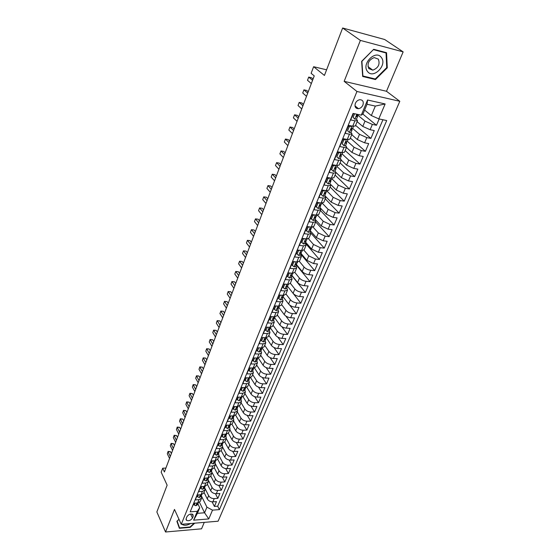 <?xml version="1.0" encoding="UTF-8"?>
<svg xmlns="http://www.w3.org/2000/svg" width="560" height="560" viewBox="0 0 560 560"><rect width="100%" height="100%" fill="white"/><g stroke="black" fill="none" stroke-linecap="round" stroke-linejoin="round"><path stroke-width="0.84" d="M355.369 103.369C354.452 106.75 355.481 108.521 358.456 108.689C360.451 108.353 361.942 107.135 362.929 105.035C363.867 101.626 362.824 99.848 359.793 99.701C357.805 100.065 356.335 101.283 355.369 103.369M403.144 51.877L384.706 39.522L342.643 28L360.381 40.411L344.162 81.34L356.958 91.469L399.805 101.297L386.491 91.273L403.144 51.877L360.381 40.411M356.958 91.469L181.258 524.307L218.092 521.213L399.805 101.297M181.258 524.307L174.489 509.418L165.543 532L201.551 528.822L204.274 522.375M165.543 532L156.856 511.952L167.132 485.17L161.175 472.192L162.673 468.216L164.416 471.982L314.237 75.887L311.129 73.318L313.621 66.703L324.429 75.446L342.643 28M353.339 113.477L350.7 119.938L354.949 120.813L352.737 126.189L355.32 125.993L357.532 120.638L354.949 120.813M352.737 126.189L348.495 125.328L345.205 133.357L349.447 134.19L347.263 139.482L349.853 139.223L352.03 133.952L349.447 134.19M347.263 139.482L343.035 138.67L339.801 146.58L344.022 147.364L341.88 152.572L344.47 152.257L346.612 147.063L344.022 147.364M341.88 152.572L337.666 151.809L334.481 159.593L338.681 160.328L336.574 165.466L339.164 165.088L341.278 159.978L338.681 160.328M336.574 165.466L332.374 164.745L329.238 172.41L333.424 173.103L331.345 178.157L333.942 177.73L336.028 172.697L333.424 173.103M331.345 178.157L327.159 177.485L324.072 185.038L328.244 185.682L326.193 190.666L328.804 190.183L330.848 185.22L328.244 185.682M326.193 190.666L322.028 190.036L318.99 197.47L323.141 198.079L321.125 202.986L323.736 202.447L325.752 197.561L323.141 198.079M321.125 202.986L316.974 202.398L313.978 209.727L318.115 210.287L316.127 215.124L318.738 214.536L320.726 209.727L318.115 210.287M316.127 215.124L311.99 214.571L309.036 221.795L313.166 222.32L311.206 227.08L313.817 226.45L315.777 221.704L313.166 222.32M311.206 227.08L307.083 226.576L304.178 233.688L308.287 234.178L306.355 238.868L308.966 238.189L310.898 233.513L308.287 234.178M306.355 238.868L302.246 238.399L299.383 245.413L303.478 245.861L301.574 250.488L304.192 249.76L306.096 245.154L303.478 245.861M301.574 250.488L297.486 250.054L294.658 256.963L298.732 257.376L296.856 261.933L299.474 261.163L301.357 256.62L298.732 257.376M296.856 261.933L292.782 261.541L289.996 268.352L294.063 268.723L292.215 273.224L294.833 272.405L299.446 278.124L297.619 282.506C299.257 284.242 301.455 285.299 304.213 285.684L308.14 285.999L305.375 292.495L291.942 275.737M292.215 273.224L288.155 272.86L285.411 279.573L289.457 279.916L287.63 284.347L290.255 283.493L292.075 279.076L289.457 279.916M287.63 284.347L283.591 284.025L280.882 290.64L284.914 290.948L283.115 295.316L285.74 294.427L287.539 290.073L284.914 290.948M283.115 295.316L279.09 295.029L276.416 301.553L280.434 301.826L278.663 306.138L281.281 305.2L283.059 300.909L280.434 301.826M278.663 306.138L274.652 305.879L272.02 312.312L276.017 312.557L274.267 316.806L276.892 315.833L278.642 311.598L276.017 312.557M274.267 316.806L270.277 316.575L267.68 322.924L271.663 323.134L269.941 327.327L272.559 326.319L274.288 322.14L271.663 323.134M269.941 327.327L265.958 327.131L263.396 333.396L267.365 333.571L265.664 337.708L268.289 336.658L269.99 332.542L267.365 333.571M265.664 337.708L261.702 337.54L259.175 343.714L263.13 343.861L261.45 347.942L264.075 346.864L265.755 342.797L263.13 343.861M261.45 347.942L257.502 347.809L255.01 353.899L258.951 354.018L257.292 358.043L259.917 356.93L261.569 352.919L258.951 354.018M257.292 358.043L253.358 357.931L250.901 363.944L254.828 364.035L253.19 368.004L255.815 366.863L257.446 362.908L254.828 364.035M253.19 368.004L249.277 367.927L246.848 373.856L250.761 373.919L249.144 377.839L251.762 376.663L253.379 372.757L250.761 373.919M249.144 377.839L245.245 377.783L242.851 383.635L246.743 383.677L245.154 387.541L247.772 386.337L249.361 382.48L246.743 383.677M245.154 387.541L241.262 387.513L238.903 393.288L242.781 393.302L241.213 397.117L243.824 395.878L245.399 392.077L242.781 393.302M241.213 397.117L237.335 397.117L235.004 402.815L238.868 402.801L237.321 406.567L239.932 405.3L241.486 401.548L238.868 402.801M237.321 406.567L233.464 406.588L231.161 412.216L235.011 412.174L233.478 415.891L236.089 414.603L237.622 410.893L235.011 412.174M233.478 415.891L229.635 415.94L227.367 421.498L231.196 421.435L229.691 425.103L232.302 423.78L233.807 420.126L231.196 421.435M229.691 425.103L225.862 425.173L223.615 430.654L227.437 430.57L225.946 434.196L228.557 432.845L230.048 429.233L227.437 430.57M225.946 434.196L222.131 434.287L219.919 439.698L223.727 439.593L222.25 443.17L224.861 441.791L226.331 438.228L223.727 439.593M222.25 443.17L218.456 443.289L216.265 448.63L220.059 448.497L218.603 452.032L221.207 450.632L222.663 447.111L220.059 448.497M218.603 452.032L214.816 452.172L212.66 457.443L216.44 457.296L215.005 460.782L217.602 459.361L219.037 455.882L216.44 457.296M215.005 460.782L211.232 460.943L209.104 466.151L212.863 465.976L211.442 469.42L214.039 467.978L215.46 464.541L212.863 465.976M211.442 469.42L207.69 469.602L205.583 474.754L209.328 474.558L207.928 477.953L210.525 476.49L211.925 473.095L209.328 474.558M207.928 477.953L204.19 478.163L202.111 483.245L205.842 483.028L204.463 486.388L207.053 484.897L208.439 481.544L205.842 483.028M204.463 486.388L200.732 486.612L198.681 491.631L202.398 491.393L201.033 494.711L203.623 493.199L204.988 489.888L202.398 491.393M201.033 494.711L197.323 494.956L195.293 499.912L198.996 499.66L201.586 498.134L201.257 495.775M203.987 492.317L207.263 498.897C208.488 500.843 210.35 501.837 212.856 501.865L216.461 501.606L214.403 506.436L212.107 501.858M205.072 488.565L208.621 495.642C209.846 497.595 211.715 498.582 214.228 498.617L217.84 498.365L215.453 493.703M217.84 498.365L219.919 493.479L216.3 493.717C213.78 493.675 211.904 492.681 210.672 490.735L207.347 484.183M210.749 475.951L214.116 482.482C215.369 484.421 217.259 485.415 219.779 485.471L223.412 485.254L221.312 490.203L218.841 485.436M214.193 467.614L217.609 474.124C218.876 476.056 220.773 477.057 223.307 477.12L226.954 476.924L224.826 481.929L222.257 477.071M217.672 459.179L221.137 465.668C222.418 467.593 224.336 468.594 226.884 468.671L230.538 468.489L228.382 473.564L225.715 468.601M221.2 450.646L224.714 457.1C226.016 459.018 227.941 460.026 230.496 460.117L234.171 459.956L231.987 465.087L229.208 460.019M224.763 441.987L228.34 448.427C229.649 450.338 231.588 451.346 234.157 451.451L237.846 451.318L235.634 456.512L232.743 451.325M228.361 433.195L232.001 439.649C233.331 441.553 235.284 442.561 237.867 442.68L241.563 442.568L239.33 447.825L236.313 442.519M231.98 424.277L235.718 430.759C237.062 432.656 239.029 433.671 241.619 433.797L245.336 433.706L243.068 439.033L239.918 433.601M235.641 415.219L239.477 421.75C240.835 423.64 242.823 424.662 245.42 424.802L249.151 424.732L246.855 430.129L243.565 424.557M239.33 406.035L243.285 412.629C244.664 414.512 246.659 415.534 249.27 415.695L253.015 415.646L250.691 421.113L247.247 415.394M243.054 396.711L247.142 403.396C248.535 405.265 250.551 406.294 253.169 406.469L256.928 406.441L254.569 411.978L250.964 406.098M246.806 387.247L251.048 394.037C252.462 395.906 254.485 396.928 257.124 397.117L260.89 397.117L258.503 402.724L254.716 396.683M250.593 377.636L255.003 384.559C256.438 386.414 258.475 387.443 261.121 387.646L264.908 387.674L262.493 393.358L258.51 387.128M254.415 367.885L259.014 374.955C260.47 376.803 262.521 377.832 265.174 378.056L268.975 378.105L266.525 383.866L262.332 377.44M258.265 357.98L263.074 365.225C264.551 367.059 266.616 368.095 269.283 368.333L273.098 368.41L270.62 374.241L266.189 367.605M262.171 347.97L267.197 355.369C268.688 357.189 270.767 358.232 273.448 358.484L277.27 358.589L274.764 364.497L270.074 357.623M266.329 337.736L271.369 345.38C272.874 347.186 274.974 348.229 277.669 348.502L281.505 348.635L278.957 354.627L273.987 347.487M270.389 327.929L275.597 335.251C277.123 337.05 279.244 338.1 281.946 338.387L285.796 338.548L283.213 344.617L277.921 337.183M274.526 317.632L279.881 324.989C281.428 326.774 283.563 327.824 286.279 328.132L290.143 328.321L287.525 334.474L281.869 326.704M278.719 307.188L284.221 314.587C285.796 316.358 287.945 317.415 290.668 317.737L294.553 317.961L291.9 324.191L285.81 316.022M283.129 296.828L288.624 304.038C290.22 305.802 292.383 306.852 295.12 307.202L299.019 307.454L296.331 313.775L289.702 305.088M287.581 286.3L293.09 293.342C294.707 295.092 296.891 296.149 299.635 296.513L303.548 296.8L300.825 303.205L293.314 293.608M296.527 264.607L302.211 271.509C303.87 273.231 306.089 274.295 308.861 274.701L312.795 275.051L309.995 281.638L296.352 265.041M301.091 253.533L306.866 260.358L313.565 263.557L317.52 263.942L314.678 270.627L300.818 254.198M305.725 242.298L311.584 249.053L318.346 252.259L322.308 252.679L319.431 259.455L305.347 243.201M310.422 230.902L316.379 237.58L323.19 240.793L327.166 241.248L324.247 248.129L310.954 233.191M315.182 219.352L321.237 225.946L328.104 229.166L332.094 229.663L329.133 236.635L315.686 221.935M320.012 207.627L326.165 214.137L333.088 217.371L337.099 217.903L334.089 224.98L320.425 210.462M324.912 195.734L331.163 202.16L338.149 205.401L342.167 205.968L339.115 213.15L325.234 198.821M330.771 184.555L336.245 190.001L343.28 193.249L347.319 193.865L344.218 201.152L330.106 187.012M336.063 172.522L341.39 177.667L348.488 180.922L352.541 181.58L349.398 188.972L335.055 175.035M341.229 160.104L346.619 165.144L353.78 168.413L357.847 169.106L354.655 176.61L340.074 162.89M346.444 147.476L351.932 152.432L359.149 155.708L363.23 156.45L359.989 164.066L345.17 150.563M351.736 134.659L357.315 139.531L364.595 142.807L368.69 143.598L365.407 151.333L350.336 138.047M357.112 121.646L362.789 126.427L370.132 129.717L374.241 130.55L370.902 138.404L355.579 125.356M357.532 120.638L356.447 119.147M352.03 133.952L350.994 132.426M346.612 147.063L345.611 145.502M341.278 159.978L340.312 158.382L341.313 155.946L341.145 154.707M336.028 172.697L335.083 171.059M330.848 185.22L329.938 183.547M325.752 197.561L324.863 195.853M320.726 209.727L319.865 207.977M315.777 221.704L314.944 219.926M310.898 233.513L310.093 231.7M306.096 245.154L305.305 243.306M301.357 256.62L300.594 254.751M294.063 268.723L296.681 267.932L295.946 266.028M292.075 279.076L291.361 277.151M287.539 290.073L286.839 288.113M283.059 300.909L282.387 298.928M278.642 311.598L277.991 309.589M274.288 322.14L273.651 320.11M269.99 332.542L269.374 330.484M265.755 342.797L265.16 340.718M261.569 352.919L260.995 350.819M260.477 350.049L260.26 349.727L260.645 350.049L261.583 349.398L261.667 348.642M257.446 362.908L256.893 360.78M253.379 372.757L252.84 370.615M249.361 382.48L248.836 380.317M245.399 392.077L244.895 389.893M241.486 401.548L240.996 399.35M237.622 410.893L237.153 408.681M233.807 420.126L233.352 417.886M230.048 429.233L229.607 426.986M226.331 438.228L225.904 435.96M222.663 447.111L222.25 444.829M219.037 455.882L218.645 453.586M215.46 464.541L215.082 462.231M211.925 473.095L211.561 470.771M208.439 481.544L208.082 479.206M204.988 489.888L204.645 487.543M192.472 518.021L193.2 516.243L192.892 514.423C190.603 513.541 188.608 514.311 186.9 516.747L186.172 518.525L186.473 520.31C188.748 521.22 190.743 520.457 192.472 518.021L190.603 514.045M364.616 110.089L371.343 115.563L375.326 106.092L367.031 104.258L363.076 113.799L361.291 115.164L353.073 113.421L190.19 511.84L197.302 511.301L199.738 507.696L197.904 503.909M361.291 115.164L367.563 100.009L385.14 103.957L378.798 118.881L386.701 120.554L219.422 509.614L212.513 510.139L208.775 518.938L193.627 520.177L197.302 511.301M357.749 115.108L365.001 121.128L362.789 126.427M352.611 128.387L359.492 134.316L357.315 139.531M347.347 141.302L354.074 147.294L351.932 152.432M342.118 153.986L348.733 160.083L346.619 165.144M336.973 166.481L343.476 172.683L341.39 177.667M331.898 178.794L338.296 185.094L336.245 190.001M326.893 190.932L333.186 197.316L331.163 202.16M322.126 203.063L328.153 209.37L326.165 214.137M317.555 215.166L323.197 221.242L321.237 225.946M312.977 227.038L318.311 232.946L316.379 237.58M302.351 238.413L301.007 241.71L303.534 244.013L305.214 243.544L306.11 240.366M308.42 238.7L313.495 244.482L311.584 249.053M303.87 250.152L308.742 255.857L306.866 260.358M299.341 261.387L304.066 267.071L302.211 271.509M292.026 275.534L297.619 282.506M290.346 283.269L294.896 289.023L293.09 293.342M285.929 293.965L290.402 299.775L288.624 304.038M281.568 304.521L285.978 310.38L284.221 314.587M277.27 314.93L281.61 320.845L279.881 324.989M273.021 325.199L277.298 331.163L275.597 335.251M268.835 335.335L273.049 341.341L271.369 345.38M264.705 345.331L268.856 351.386L267.197 355.369M260.631 355.201L264.719 361.298L263.074 365.225M256.606 364.945L260.631 371.077L259.014 374.955M252.637 374.556L256.599 380.737L255.003 384.559M248.717 384.048L252.623 390.264L251.048 394.037M244.846 393.414L248.696 399.665L247.142 403.396M241.024 402.661L244.818 408.954L243.285 412.629M237.251 411.796L240.996 418.117L239.477 421.75M233.527 420.812L237.216 427.168L235.718 430.759M229.845 429.716L233.485 436.107L232.001 439.649M226.212 438.515L229.796 444.927L228.34 448.427M222.628 447.202L226.156 453.642L224.714 457.1M219.079 455.777L222.565 462.252L221.137 465.668M215.558 464.219L219.016 470.75L217.609 474.124M212.065 472.514L215.509 479.15L214.116 482.482M208.579 480.655L212.044 487.445L210.672 490.735M214.403 506.436L217.693 506.198L382.928 119.756M365.001 121.128L372.372 124.418L376.488 125.272L379.169 118.958M370.902 138.404L366.8 137.599L359.492 134.316M365.407 151.333L361.319 150.57L354.074 147.294M359.989 164.066L355.915 163.352L348.733 160.083M354.655 176.61L350.595 175.938L343.476 172.683M349.398 188.972L345.352 188.342L338.296 185.094M344.218 201.152L340.193 200.564L333.186 197.316M339.115 213.15L335.104 212.604L328.153 209.37M334.089 224.98L330.085 224.469L323.197 221.242M329.133 236.635L325.143 236.166L318.311 232.946M324.247 248.129L320.271 247.695L313.495 244.482M319.431 259.455L315.469 259.056L308.742 255.857M314.678 270.627L310.737 270.263C307.958 269.85 305.732 268.786 304.066 267.071M309.995 281.638L306.068 281.309C303.303 280.917 301.091 279.853 299.446 278.124M305.375 292.495L301.462 292.201C298.711 291.83 296.52 290.773 294.896 289.023M300.825 303.205L296.919 302.946C294.182 302.589 292.005 301.539 290.402 299.775M296.331 313.775L292.446 313.537C289.716 313.208 287.56 312.151 285.978 310.38M291.9 324.191L288.029 323.988C285.306 323.68 283.171 322.63 281.61 320.845M287.525 334.474L283.668 334.299C280.966 334.005 278.838 332.962 277.298 331.163M283.213 344.617L279.37 344.47C276.675 344.197 274.568 343.154 273.049 341.341M278.957 354.627L275.128 354.508C272.447 354.249 270.354 353.206 268.856 351.386M274.764 364.497L270.942 364.413C268.275 364.168 266.196 363.132 264.719 361.298M270.62 374.241L266.812 374.185C264.152 373.954 262.094 372.918 260.631 371.077M266.525 383.866L262.738 383.824C260.092 383.614 258.041 382.585 256.599 380.737M262.493 393.358L258.713 393.344C256.074 393.148 254.044 392.119 252.623 390.264M258.503 402.724L254.744 402.738C252.119 402.563 250.103 401.534 248.696 399.665M254.569 411.978L250.824 412.02C248.206 411.852 246.204 410.83 244.818 408.954M250.691 421.113L246.953 421.176C244.349 421.022 242.361 420.007 240.996 418.117M246.855 430.129L243.131 430.213C240.541 430.08 238.567 429.065 237.216 427.168M243.068 439.033L239.358 439.138C236.775 439.019 234.815 438.004 233.485 436.107M239.33 447.825L235.634 447.958C233.065 447.846 231.119 446.838 229.796 444.927M235.634 456.512L231.959 456.659C229.397 456.568 227.465 455.56 226.156 453.642M231.987 465.087L228.326 465.262C225.771 465.178 223.853 464.177 222.565 462.252M228.382 473.564L224.735 473.753C222.194 473.683 220.29 472.682 219.016 470.75M224.826 481.929L221.186 482.139C218.659 482.083 216.762 481.089 215.509 479.15M221.312 490.203L217.686 490.427C215.166 490.385 213.283 489.391 212.044 487.445M191.709 508.116L193.949 503.202L197.645 502.936L200.235 501.403L201.586 498.134M199.738 507.696L197.4 513.338L204.568 512.778L206.927 507.164L212.513 510.139M199.479 502.334L204.568 512.778L208.775 518.938M201.278 495.712L206.927 507.164M326.592 69.811L313.621 66.703M165.9 468.062L162.673 468.216M217.693 506.198L219.422 509.614M376.488 125.272L362.789 114.016M378.798 118.881L371.343 115.563M197.4 513.338L193.627 520.177M367.563 100.009L367.031 104.258M385.14 103.957L375.326 106.092M178.99 519.316L176.883 521.283L179.361 528.297L190.218 527.359L194.719 523.173M344.162 81.34L386.491 91.273M373.695 49.301L361.641 61.348L362.677 76.468L375.452 79.555L387.275 67.823L386.561 52.703L373.695 49.301M190.043 526.988L190.218 527.359M386.729 67.438L387.275 67.823M374.409 78.778L375.452 79.555M195.027 503.125L194.236 505.043L195.916 505.708L197.582 504.693L198.296 502.845M194.047 503.195L193.725 503.979L194.236 505.043M171.381 453.565L170.478 451.689L168.056 451.773L170.296 456.442M167.307 453.768L168.105 451.402L167.307 453.768L169.54 458.444M197.939 502.908L196.959 504L198.212 503.153M168.105 451.402L170.478 451.689M181.923 524.251C184.107 525.805 187.005 525.56 190.617 523.523M194.11 523.229L190.071 526.981L179.55 527.891L176.897 521.269M179.55 527.891L177.156 521.094L179.011 519.358M367.486 71.435C373.1 79.569 387.548 65.24 381.416 57.568C375.851 49.147 361.102 63.889 367.486 71.435M368.823 68.621L372.827 70.161C378.343 67.949 380.184 64.274 378.343 59.143L374.199 57.575C368.704 59.899 366.919 63.581 368.823 68.621M373.576 49.679L386.036 52.969L386.736 67.62L375.277 78.988L362.901 75.992L361.9 61.341L373.422 49.574M385.084 52.311L386.036 52.969M198.401 494.886L197.589 496.86L199.276 497.546L200.935 496.545L201.67 494.627M197.421 494.949L197.071 495.803L197.589 496.86M174.419 445.536L173.502 443.667L171.073 443.744L173.341 448.392M170.317 445.76L171.115 443.387L170.317 445.76L172.571 450.415M201.39 494.676L200.326 495.824L201.579 494.984M171.115 443.387L173.502 443.667M201.817 486.542L200.984 488.579L202.671 489.286L204.337 488.299L205.086 486.304M200.83 486.605L200.459 487.522L200.984 488.579M177.492 437.423L176.561 435.561L174.118 435.617L176.421 440.251M173.355 437.661L174.16 435.274L173.355 437.661L175.644 442.295M204.876 486.339L203.742 487.55L204.988 486.717M174.16 435.274L176.561 435.561M205.275 478.1L204.421 480.2L206.108 480.928L207.774 479.948L208.537 477.883M204.288 478.156L203.882 479.143L204.421 480.2M180.593 429.205L179.655 427.357L177.205 427.406L179.536 432.012M176.428 429.464L177.24 427.077L176.428 429.464L178.752 434.084M208.404 477.904L207.193 479.178L208.432 478.352M177.24 427.077L179.655 427.357M208.782 469.553L207.893 471.709L209.594 472.458L211.26 471.499L212.03 469.357M207.788 469.602L207.354 470.659L207.893 471.709M183.736 420.896L182.784 419.055L180.327 419.09L182.686 423.682M179.543 421.176L180.348 418.775L179.543 421.176L181.895 425.775M211.967 469.371L210.693 470.694L211.925 469.882M180.348 418.775L182.784 419.055M212.324 460.894L211.414 463.12L213.115 463.89L214.788 462.945L215.572 460.719M211.33 460.936L210.868 462.07L211.414 463.12M186.921 412.496L185.948 410.655L183.484 410.676L185.878 415.247M182.693 412.79L183.505 410.382L182.693 412.79L185.073 417.361M215.565 460.726L214.235 462.112L215.46 461.307M183.505 410.382L185.948 410.655M215.922 452.13L214.984 454.419L216.685 455.21L218.358 454.279L219.149 452.025M214.921 452.165L214.424 453.376L214.984 454.419M190.134 403.984L189.154 402.157L186.676 402.164L189.105 406.714M185.878 404.306L186.69 401.884L185.878 404.306L188.293 408.856M219.205 451.969L217.819 453.418L219.037 452.62M186.69 401.884L189.154 402.157M219.555 443.254L218.589 445.606L220.297 446.425L221.97 445.508L222.775 443.219M218.554 443.282L218.029 444.57L218.589 445.606M193.389 395.381L192.395 393.561L189.91 393.554L192.374 398.076M189.098 395.717L189.917 393.288L189.098 395.717L191.548 400.246M222.887 443.107L221.452 444.612L222.663 443.828M189.917 393.288L192.395 393.561M223.244 434.259L222.25 436.681L223.958 437.521L225.631 436.625L226.443 434.301M222.236 434.287L221.676 435.652L222.25 436.681M196.686 386.666L195.678 384.86L193.186 384.839L195.678 389.333M192.36 387.03L193.179 384.594L192.36 387.03L194.845 391.531M226.611 434.133L225.127 435.694L226.331 434.924M193.179 384.594L195.678 384.86M226.975 425.152L225.953 427.644L227.661 428.512L229.341 427.63L230.153 425.271M225.96 425.173L225.372 426.622L225.953 427.644M200.018 377.853L198.996 376.054L196.497 376.019L199.024 380.492M195.664 378.231L196.483 375.788L195.664 378.231L198.184 382.711M230.37 425.04L228.858 426.664L230.048 425.908M196.483 375.788L198.996 376.054M230.755 415.926L229.705 418.495L231.42 419.384L233.093 418.516L233.919 416.122M229.74 415.94L229.11 417.473L229.705 418.495M203.399 368.928L202.356 367.143L199.843 367.094L202.412 371.532M199.003 369.334L199.829 366.877L199.003 369.334L201.558 373.786M234.185 415.835L232.631 417.522L233.814 416.773M199.829 366.877L202.356 367.143M234.584 406.581L233.499 409.22L235.221 410.137L236.901 409.29L237.727 406.861M233.562 406.588L232.904 408.205L233.499 409.22M206.815 359.898L205.758 358.12L203.238 358.057L205.842 362.467M202.384 360.325L203.217 357.861L202.384 360.325L204.981 364.749M238.035 406.511L236.453 408.261L237.629 407.519M203.217 357.861L205.758 358.12M238.462 397.117L237.349 399.826L239.071 400.764L240.751 399.938L241.591 397.474M237.44 397.117L236.74 398.818L237.349 399.826M210.273 350.756L209.202 348.992L206.675 348.908L209.307 353.297M205.807 351.204L206.64 348.733L205.807 351.204L208.439 355.6M241.934 397.068L240.324 398.874L241.493 398.146M206.64 348.733L209.202 348.992M242.396 387.52L241.248 390.306L242.977 391.272L244.657 390.467L245.497 387.961M241.367 387.513L240.632 389.305L241.248 390.306M213.773 341.495L212.688 339.745L210.147 339.647L212.821 344.001M209.272 341.971L210.105 339.493L209.272 341.971L211.939 346.339M245.882 387.499L244.251 389.368L245.406 388.654M210.105 339.493L212.688 339.745M246.379 377.804L245.203 380.667L246.932 381.661L248.612 380.87L249.459 378.329M245.343 377.79L244.573 379.666L245.203 380.667M217.315 332.122L216.223 330.386L213.668 330.267L216.384 334.6M212.786 332.626L213.619 330.134L212.786 332.626L215.488 336.959M249.879 377.797L248.227 379.729L249.368 379.036M213.619 330.134L216.223 330.386M250.411 367.948L249.207 370.895L250.936 371.917L252.616 371.147L253.477 368.564M249.375 367.927L248.57 369.901L249.207 370.895M220.906 322.637L219.793 320.908L217.231 320.775L219.982 325.073M216.335 323.162L217.175 320.663L216.335 323.162L219.079 327.467M253.925 367.969L252.259 369.971L253.386 369.285M217.175 320.663L219.793 320.908M254.569 357.966L253.267 360.99L254.996 362.04L256.683 361.291L257.544 358.673M253.463 357.938L252.616 360.003L253.267 360.99M224.539 313.026L223.412 311.318L220.843 311.164L223.636 315.427M219.933 313.579L220.843 311.164L219.933 313.579L222.719 317.849M258.034 358.015L256.34 360.08L257.46 359.408M220.773 311.073L223.412 311.318M258.804 347.851L257.376 350.959L259.07 352.009L260.799 351.309L261.583 349.398M257.607 347.809L256.718 349.979L257.376 350.959M228.221 303.296L227.073 301.602L224.497 301.427L227.325 305.655M223.573 303.877L224.497 301.427L223.573 303.877L226.401 308.112M262.192 347.921L260.484 350.056M224.42 301.357L227.073 301.602M263.102 337.596L261.548 340.781L263.284 341.887L264.964 341.187L265.839 338.478M261.807 337.54L260.876 339.815L261.548 340.781M231.945 293.447L230.783 291.76L228.193 291.571L231.07 295.764M227.262 294.049L228.193 291.571L227.262 294.049L230.132 298.249M266.406 337.687L264.677 339.892L265.769 339.248M228.109 291.522L230.783 291.76M267.456 327.201L265.769 330.47L267.512 331.611L269.192 330.925L270.074 328.174M266.063 327.138L265.097 329.511L265.769 330.47M235.725 283.465L234.542 281.792L231.945 281.589L234.864 285.74M231 284.095L231.945 281.589L231 284.095L233.912 288.26M270.578 327.439L268.933 329.588L270.004 328.965M231.847 281.561L234.542 281.792M271.866 316.666L271.348 316.855L270.053 320.019L271.796 321.188L273.483 320.53L274.365 317.73M270.382 316.582L269.367 319.06L270.053 320.019M239.547 273.357L238.35 271.698L235.739 271.474L238.7 275.59M234.787 274.015L235.739 271.474L234.787 274.015L237.734 278.138M274.876 317.002L273.245 319.151L274.302 318.535M276.346 305.984L275.709 306.208L274.4 309.421L276.143 310.618L277.823 309.988L278.719 307.139M274.757 305.886L273.7 308.469L274.4 309.421M243.418 263.116L242.207 261.471L239.582 261.226L242.592 265.307M238.616 263.802L239.582 261.226L238.616 263.802L241.612 267.89M279.237 306.418L277.62 308.56L278.656 307.965M280.882 295.155L280.133 295.421L278.803 298.669L280.546 299.901L282.233 299.299L283.129 296.401M279.195 295.036L278.089 297.731L278.803 298.669M247.345 252.735L246.113 251.118L243.481 250.845L246.533 254.884M242.501 253.456L243.481 250.845L242.501 253.456L245.539 257.502M283.661 295.687L282.051 297.822L283.073 297.248M285.481 284.172L284.62 284.473L283.269 287.777L285.019 289.037L286.699 288.456L287.595 285.509M283.696 284.032L282.548 286.846L283.269 287.777M251.321 242.228L250.068 240.618L247.429 240.331L250.523 244.328M246.435 242.977L247.429 240.331L246.435 242.977L249.522 246.981M288.148 284.802L286.545 286.937L287.553 286.384M284.62 284.473L284.312 284.081M290.143 273.035L289.163 273.378L287.798 276.724L289.506 277.991L291.228 277.466L292.131 274.463M288.26 272.867L287.063 275.8L287.798 276.724M255.353 231.574L254.079 229.985L251.426 229.677L254.576 233.632M250.425 232.351L251.426 229.677L250.425 232.351L253.554 236.32M292.691 273.77L291.109 275.898L292.096 275.359M289.163 273.378L288.799 272.916M294.875 261.744L293.776 262.115L292.39 265.51L294.147 266.847L295.82 266.315L296.723 263.263M292.894 261.548L291.648 264.6L292.39 265.51M259.434 220.78L258.146 219.212L255.479 218.876L258.671 222.789M254.464 221.592L255.479 218.876L254.464 221.592L257.642 225.512M297.304 262.577L295.736 264.698L296.702 264.18M293.776 262.115L293.349 261.59M299.677 250.285L298.459 250.698L297.045 254.142L298.802 255.514L300.482 255.01L301.385 251.895M297.591 250.061L296.296 253.239L297.045 254.142M263.571 209.839L262.262 208.292L259.588 207.935L262.829 211.799M258.559 210.686L259.588 207.935L258.559 210.686L261.786 214.557M301.98 251.223L300.426 253.344L301.378 252.847M298.459 250.698L297.955 250.103M304.549 238.665L303.205 239.113L301.777 242.606M267.764 198.758L266.434 197.225L263.753 196.847L267.043 200.655M262.703 199.633L263.753 196.847L262.703 199.633L265.986 203.455M306.726 239.708L305.186 241.822L306.117 241.346M305.186 241.822L304.829 241.388L305.186 241.822M303.205 239.113L302.624 238.441M309.484 226.87L308.021 227.353L306.572 230.902L308.329 232.344L310.009 231.903L310.905 228.669M307.195 226.59L305.788 230.02L306.572 230.902M272.013 187.516L270.662 186.004L267.974 185.605L271.313 189.364M266.91 188.426L267.974 185.605L266.91 188.426L270.242 192.206M311.542 228.025L310.597 228.711L310.016 230.125L310.926 229.677M310.016 230.125L309.645 229.712L310.016 230.125M308.021 227.353L307.356 226.604M314.496 214.907L312.914 215.425L311.437 219.023L313.201 220.507L314.874 220.101L315.77 216.797M312.102 214.592L310.646 218.155L311.437 219.023M276.325 176.127L274.953 174.636L272.251 174.209L275.646 177.919M271.173 177.072L272.251 174.209L271.173 177.072L274.554 180.796M316.428 216.174L315.476 216.832L314.902 218.267L315.805 217.833M312.914 215.425L312.144 214.592M319.585 202.769L317.87 203.322L316.379 206.969L318.136 208.495L319.809 208.117L320.698 204.75M317.87 203.322L317.058 202.468L315.567 206.115L316.379 206.969M280.693 164.577L279.3 163.107L276.584 162.652L280.035 166.313M275.499 165.557L276.584 162.652L275.499 165.557L278.929 169.225M321.384 204.148L320.418 204.778L319.858 206.227L320.754 205.821M324.744 190.442L322.903 191.037L321.384 194.74L323.148 196.308L324.821 195.958L325.703 192.521M322.903 191.037L322.084 190.19L320.565 193.893L321.384 194.74M285.124 152.866L283.71 151.417L280.987 150.941L284.487 154.539M279.881 153.888L280.987 150.941L279.881 153.888L283.367 157.5M326.417 191.94L325.444 192.542L324.884 194.012L325.78 193.627M329.98 177.94L328.013 178.563L326.473 182.329L328.237 183.932L329.91 183.617L330.883 181.258L330.778 180.11M328.013 178.563L327.18 177.737L325.64 181.489L326.473 182.329M327.18 177.737L327.691 177.569M289.611 140.994L288.176 139.566L285.439 139.062L289.002 142.604M284.319 142.051L285.439 139.062L284.319 142.051L287.868 145.607M331.52 179.55L330.54 180.124L329.987 181.615L330.883 181.258M335.3 165.249L333.2 165.907L331.639 169.722L333.403 171.374L335.069 171.094L336.056 168.693L335.923 167.503M333.2 165.907L332.353 165.088L330.792 168.903L331.639 169.722M332.353 165.088L333.067 164.864M294.168 128.947L292.705 127.547L289.961 127.022L293.58 130.501M288.827 130.046L289.961 127.022L288.827 130.046L292.432 133.546M336.707 166.971L335.713 167.517L335.167 169.029L336.056 168.693M340.697 152.362L338.471 153.048L336.882 156.926L338.646 158.62L340.312 158.382M338.646 158.62L336.882 156.926M338.471 153.048L337.603 152.25L336.021 156.121M337.603 152.25L338.52 151.963M298.788 116.739L297.304 115.36L294.553 114.8L298.221 118.223M293.398 117.873L294.553 114.8L293.398 117.873L297.059 121.31M341.964 154.203L340.963 154.714L340.431 156.254L341.313 155.946M346.178 139.272L343.819 140L342.202 143.934L343.973 145.677L345.632 145.474L346.647 142.996L346.297 141.722L345.772 143.276L346.647 142.996M343.973 145.677L342.202 143.934M343.819 140L342.937 139.209L341.327 143.143M342.937 139.209L344.057 138.866M303.471 104.349L301.966 102.998L299.201 102.41L302.932 105.77M298.032 105.525L299.201 102.41L298.032 105.525L301.749 108.899M347.305 141.239L346.416 141.708M351.743 125.993L349.251 126.742L347.613 130.746L349.377 132.524L351.029 132.363L352.065 129.85L351.806 128.513M349.377 132.524L347.613 130.746M349.251 126.742L348.355 125.972L346.717 129.962M348.355 125.972L349.678 125.573M308.224 91.784L306.691 90.461L303.919 89.845L307.713 93.135M302.736 93.002L303.919 89.845L302.736 93.002L306.509 96.313M352.73 128.079L351.715 128.527L351.197 130.102L352.065 129.85M354.578 113.736L353.101 117.341L354.865 119.175L356.517 119.049L357.574 116.501L357.252 115.115M354.865 119.175L353.101 117.341M358.127 108.71L355.061 106.295M356.573 108.36L355.425 107.24M353.451 113.498L352.191 116.578M313.047 79.037L311.493 77.735L308.707 77.091L312.564 80.318M307.503 80.297L308.707 77.091L307.503 80.297L311.346 83.538M358.239 114.709L357.21 115.122L356.706 116.725L357.574 116.501M208.621 495.642L207.263 498.897M214.228 498.617L212.856 501.865M372.372 124.418L370.132 129.717M366.8 137.599L364.595 142.807M361.319 150.57L359.149 155.708M355.915 163.352L353.78 168.413M350.595 175.938L348.488 180.922M345.352 188.342L343.28 193.249M340.193 200.564L338.149 205.401M335.104 212.604L333.088 217.371M330.085 224.469L328.104 229.166M325.143 236.166L323.19 240.793M320.271 247.695L318.346 252.259M315.469 259.056L313.565 263.557M310.737 270.263L308.861 274.701M306.068 281.309L304.213 285.684M301.462 292.201L299.635 296.513M296.919 302.946L295.12 307.202M292.446 313.537L290.668 317.737M288.029 323.988L286.279 328.132M283.668 334.299L281.946 338.387M279.37 344.47L277.669 348.502M275.128 354.508L273.448 358.484M270.942 364.413L269.283 368.333M266.812 374.185L265.174 378.056M262.738 383.824L261.121 387.646M258.713 393.344L257.124 397.117M254.744 402.738L253.169 406.469M250.824 412.02L249.27 415.695M246.953 421.176L245.42 424.802M243.131 430.213L241.619 433.797M239.358 439.138L237.867 442.68M235.634 447.958L234.157 451.451M231.959 456.659L230.496 460.117M228.326 465.262L226.884 468.671M224.735 473.753L223.307 477.12M221.186 482.139L219.779 485.471M217.686 490.427L216.3 493.717M198.996 499.66L197.645 502.936M192.171 514.066L193.2 516.243M196.994 502.985L195.874 505.694M197.008 503.489L197.26 504.014M200.375 494.753L199.234 497.532M200.368 495.313L200.627 495.838M203.798 486.423L202.629 489.272M203.77 487.032L204.029 487.564M207.27 477.995L206.066 480.907M207.214 478.653L207.48 479.185M210.777 469.455L209.552 472.444M210.7 470.176L210.973 470.701M214.333 460.81L213.073 463.869M214.228 461.587L214.508 462.119M217.931 452.053L216.643 455.189M217.798 452.893L218.085 453.425M221.578 443.191L220.255 446.404M221.417 444.087L221.711 444.619M225.267 434.21L223.916 437.5M225.085 435.169L225.379 435.701M229.012 425.117L227.619 428.491M228.795 426.139L229.103 426.671M232.799 415.905L231.378 419.356M232.554 416.997L232.862 417.529M236.635 406.567L235.179 410.109M236.362 407.729L236.677 408.261M240.52 397.117L239.029 400.743M240.226 398.349L240.541 398.874M244.461 387.534L242.935 391.251M244.132 388.843L244.461 389.368M248.451 377.832L246.89 381.633M248.094 379.211L248.423 379.729M252.497 367.99L250.894 371.889M252.105 369.446L252.441 369.971M256.599 358.022L254.954 362.012M256.172 359.562L256.515 360.08M260.75 347.921L259.07 352.009M260.295 349.538L260.645 350.049M264.964 337.673L263.242 341.866M264.474 339.381L264.831 339.885M269.234 327.292L267.47 331.583M268.716 329.084L269.066 329.588M273.56 316.764L271.754 321.16M273.007 318.647L273.371 319.144M277.949 306.089L276.101 310.59M277.361 308.063L277.725 308.553M282.401 295.267L280.504 299.873M281.778 297.339L282.149 297.822M286.916 284.291L284.977 289.009M286.258 286.461L286.629 286.937M291.494 273.154L289.506 277.991M290.801 275.429L291.172 275.898M296.135 261.863L294.098 266.812M295.414 264.243L295.785 264.698M300.846 250.411L298.76 255.479M300.083 252.896L300.461 253.337M305.627 238.784L303.492 243.978M310.471 226.989L308.287 232.309M315.392 215.026L313.152 220.472M314.524 217.861L314.902 218.267M320.39 202.881L318.094 208.46M319.487 205.842L319.858 206.227M325.458 190.554L323.106 196.266M324.52 193.641L324.884 194.012M330.603 178.038L328.195 183.89M329.623 181.258L329.987 181.615M335.825 165.333L333.361 171.332M334.817 168.686L335.167 169.029M341.131 152.439L338.604 158.578M340.081 155.932L340.431 156.254M346.514 139.342L343.931 145.628M351.981 126.035L349.335 132.482M356.846 114.219L354.823 119.133M354.984 105.847L358.456 108.689M296.681 267.932L294.833 272.405M186.011 519.323L186.473 520.31M367.955 66.584L372.827 70.161M270.515 327.719L270.683 327.32M274.82 317.275L275.016 316.799M272.986 318.787L273.245 319.151M279.188 306.691L279.412 306.138M277.347 308.196L277.62 308.56M283.612 295.953L283.864 295.33M281.764 297.451L282.051 297.822M288.099 285.068L288.386 284.368M286.251 286.559L286.545 286.937M292.649 274.029L292.971 273.245M290.794 275.506L291.109 275.898M297.262 262.829L297.619 261.968M295.407 264.306L295.736 264.698M301.945 251.475L302.33 250.523M300.083 252.938L300.426 253.344M306.691 239.953L307.118 238.917M311.507 228.263L311.969 227.136M316.393 216.405L316.897 215.187M321.356 204.365L321.895 203.056M326.389 192.157L326.97 190.743M331.499 179.76L332.122 178.248M336.686 167.174L337.351 165.564M341.95 154.399L342.657 152.684M347.298 141.428L348.047 139.601M352.723 128.261L353.521 126.322"/></g></svg>

